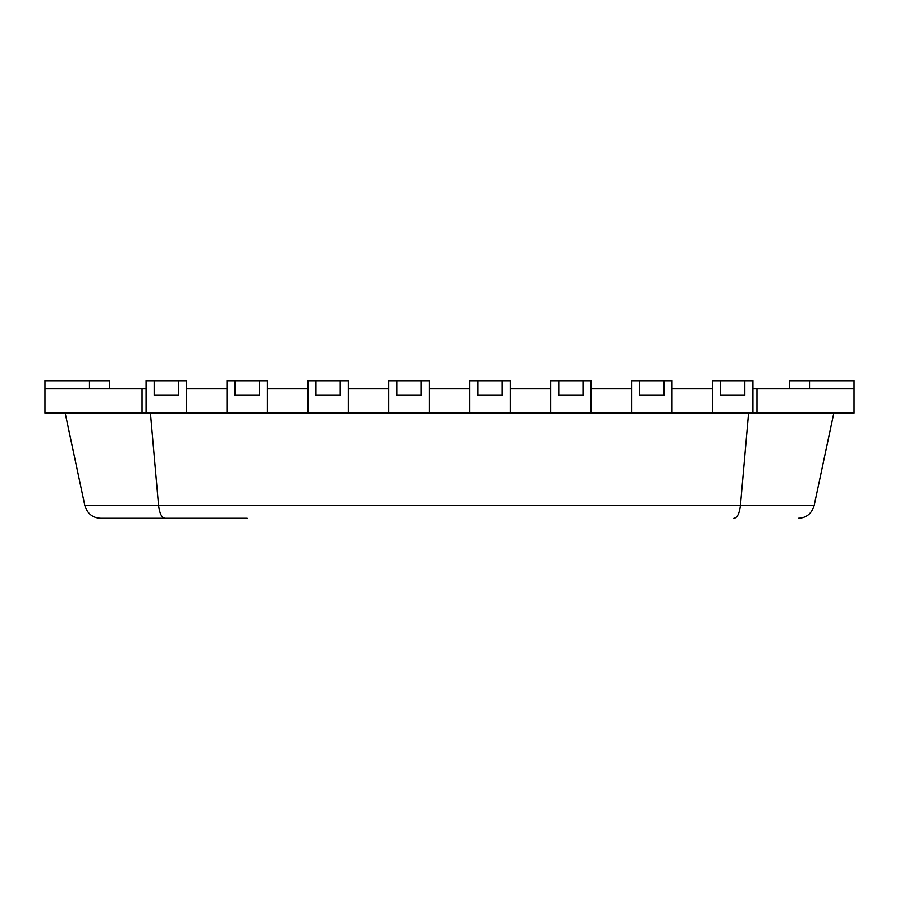 <?xml version="1.0" encoding="UTF-8"?>
<svg xmlns="http://www.w3.org/2000/svg" width="899" height="899" viewBox="0 0 899 899"><rect width="100%" height="100%" fill="white"/><g stroke="black" fill="none" stroke-linecap="round" stroke-linejoin="round"><path stroke-width="1.35" d="M854.05 388.817L752.913 388.817L752.913 413.091L854.05 413.091L854.05 380.727L809.549 380.727L809.549 388.817M720.549 380.727L712.457 380.727L712.457 413.091L712.457 388.817L672.003 388.817L672.003 413.091L752.913 413.091L752.913 380.727L744.822 380.727L744.822 395.29L720.549 395.29L720.549 380.727L744.822 380.727M639.639 380.727L631.548 380.727L631.548 413.091L631.548 388.817L591.092 388.817L591.092 413.091L672.003 413.091L672.003 380.727L663.911 380.727L663.911 395.29L639.639 395.29L639.639 380.727L663.911 380.727M558.729 380.727L550.638 380.727L550.638 413.091L550.638 388.817L510.183 388.817L510.183 413.091L591.092 413.091L591.092 380.727L583.001 380.727L583.001 395.29L558.729 395.29L558.729 380.727L583.001 380.727M477.818 380.727L469.728 380.727L469.728 413.091L469.728 388.817L429.273 388.817L429.273 413.091L510.183 413.091L510.183 380.727L502.091 380.727L502.091 395.29L477.818 395.29L477.818 380.727L502.091 380.727M396.909 380.727L388.817 380.727L388.817 413.091L388.817 388.817L348.363 388.817L348.363 413.091L429.273 413.091L429.273 380.727L421.182 380.727L421.182 395.29L396.909 395.29L396.909 380.727L421.182 380.727M315.998 380.727L307.908 380.727L307.908 413.091L307.908 388.817L267.452 388.817L267.452 413.091L348.363 413.091L348.363 380.727L340.272 380.727L340.272 395.29L315.998 395.29L315.998 380.727L340.272 380.727M235.088 380.727L226.998 380.727L226.998 413.091L226.998 388.817L186.543 388.817L186.543 413.091L267.452 413.091L267.452 380.727L259.362 380.727L259.362 395.29L235.088 395.29L235.088 380.727L259.362 380.727M154.178 380.727L146.088 380.727L146.088 413.091L146.088 388.817L44.95 388.817L44.95 413.091L186.543 413.091L186.543 380.727L178.452 380.727L178.452 395.29L154.178 395.29L154.178 380.727L178.452 380.727M65.177 413.091L84.809 505.452C87.338 513.655 92.619 517.936 100.643 518.274L166.315 518.274M150.425 413.091L158.55 505.452L84.809 505.452C87.338 513.655 92.619 517.936 100.643 518.274L165.113 518.274C161.786 517.936 159.595 513.655 158.55 505.452L740.45 505.452L748.575 413.091M756.958 388.817L756.958 413.091M142.042 388.817L142.042 413.091M247.225 518.274L165.113 518.274M733.887 518.274C737.214 517.936 739.405 513.655 740.45 505.452L814.191 505.452C811.662 513.655 806.381 517.936 798.357 518.274C806.381 517.936 811.662 513.655 814.191 505.452L833.822 413.091M109.678 388.817L109.678 380.727L44.95 380.727L44.95 388.817M789.322 388.817L789.322 380.727L809.549 380.727M89.45 380.727L89.45 388.817"/></g></svg>
